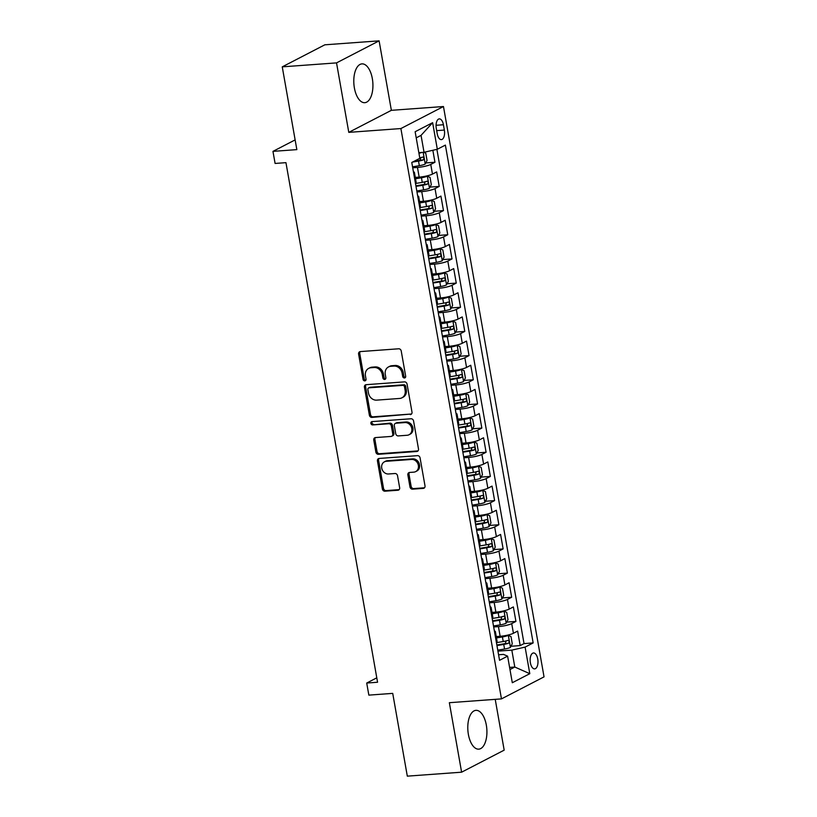 <?xml version="1.0" encoding="UTF-8"?>
<svg xmlns="http://www.w3.org/2000/svg" width="817" height="817" viewBox="0 0 817 817"><rect width="100%" height="100%" fill="white"/><g stroke="black" fill="none" stroke-linecap="round" stroke-linejoin="round"><path stroke-width="1.23" d="M404.466 377.975A1.716 1.46 -117.4 0 0 405.671 376.208L401.229 351.004A2.451 2.094 -117.4 0 0 398.676 348.788L360.317 351.586A2.451 2.094 -117.4 0 0 358.602 354.118L363.044 379.323A1.716 1.46 -117.4 0 0 366.026 379.098L365.454 375.84A7.833 6.689 -117.4 0 1 368.671 368.385A7.833 6.689 -117.4 0 1 370.938 367.752L374.135 367.517A7.833 6.689 -117.4 0 1 382.295 374.615L382.867 377.873A1.716 1.46 -117.4 0 0 385.849 377.658L385.277 374.39A7.833 6.689 -117.4 0 1 388.494 366.935A7.833 6.689 -117.4 0 1 390.751 366.302L393.957 366.067A7.833 6.689 -117.4 0 1 402.107 373.165L402.689 376.423A1.716 1.46 -117.4 0 0 404.466 377.975M486.329 725.108A19.455 9.487 85.8 0 0 475.933 710.351A19.455 9.487 85.8 0 0 468.376 734.391A19.455 9.487 85.8 0 0 478.772 749.148A19.455 9.487 85.8 0 0 486.329 725.108M372.338 78.636A19.455 9.487 85.8 0 0 361.941 63.879A19.455 9.487 85.8 0 0 354.384 87.93A19.455 9.487 85.8 0 0 364.78 102.687A19.455 9.487 85.8 0 0 372.338 78.636M537.749 659.013A7.976 3.891 85.8 0 0 533.491 652.967A7.976 3.891 85.8 0 0 530.386 662.832A7.976 3.891 85.8 0 0 534.655 668.878A7.976 3.891 85.8 0 0 537.749 659.013M409.981 486.952A2.451 2.094 -117.4 0 0 412.534 489.169L423.288 488.382A2.451 2.094 -117.4 0 0 425.003 485.86L420.071 457.867A2.451 2.094 -117.4 0 0 417.518 455.651L379.159 458.449A2.451 2.094 -117.4 0 0 377.444 460.982L382.376 488.975A2.451 2.094 -117.4 0 0 384.93 491.191L397.93 490.241A2.451 2.094 -117.4 0 0 399.646 487.708L397.532 475.729A2.451 2.094 -117.4 0 0 394.979 473.513L388.535 473.983A6.546 5.596 -117.4 0 1 381.999 469.162A6.546 5.596 -117.4 0 1 384.409 461.83A6.546 5.596 -117.4 0 1 386.298 461.299L411.554 459.45A6.546 5.596 -117.4 0 1 418.09 464.281A6.546 5.596 -117.4 0 1 415.679 471.613A6.546 5.596 -117.4 0 1 413.79 472.144L409.583 472.451A2.451 2.094 -117.4 0 0 407.867 474.973L409.981 486.952L411.135 486.36A2.451 2.094 -117.4 0 0 413.678 488.576L424.442 487.79A2.451 2.094 -117.4 0 0 424.523 487.78M336.533 62.889L348.788 132.364L391.363 110.326L379.108 40.85L336.533 62.889L282.253 66.851L296.847 149.623L272.96 151.37L275.094 163.451L285.95 162.654L377.566 682.246L366.71 683.043L368.845 695.124L392.722 693.378L407.315 776.15L461.605 772.188L504.181 750.149L495.225 699.352M348.788 132.364L400.892 128.555L501.464 698.892L449.35 702.702L461.605 772.188M410.287 414.617A2.451 2.094 -117.4 0 0 411.993 412.085L407.06 384.092A2.451 2.094 -117.4 0 0 404.507 381.876L366.149 384.684A2.451 2.094 -117.4 0 0 364.433 387.207L369.376 415.199A2.451 2.094 -117.4 0 0 371.919 417.416L411.431 414.015A2.451 2.094 -117.4 0 0 411.513 414.015M413.565 420.98L418.498 448.972A2.451 2.094 -117.4 0 1 416.793 451.495L378.424 454.303A2.451 2.094 -117.4 0 1 375.871 452.087L373.767 440.108A2.451 2.094 -117.4 0 1 375.473 437.575L391.037 436.441A2.451 2.094 -117.4 0 0 392.742 433.919L391.343 425.963A2.451 2.094 -117.4 0 0 388.8 423.747L372.603 424.932A1.716 1.46 -117.4 0 1 372.011 421.613L411.012 418.764A2.451 2.094 -117.4 0 1 413.565 420.98M282.253 66.851L324.829 44.812L379.108 40.85M510.993 646.267L520.184 645.593L517.631 631.092L513.423 633.267L511.718 623.606A9.978 1.777 170 0 1 498.431 626.619L493.672 626.966M506.724 622.094L515.925 621.431L513.362 606.929L509.165 609.104L507.459 599.433A9.978 1.777 170 0 1 494.173 602.456L489.414 602.803M502.465 597.932L511.667 597.258L509.103 582.756L504.906 584.931L503.201 575.27A9.978 1.777 170 0 1 489.914 578.283L485.155 578.63M498.207 573.769L507.398 573.095L504.845 558.593L500.647 560.768L498.942 551.097A9.978 1.777 170 0 1 485.655 554.12L480.896 554.467M493.948 549.596L503.139 548.922L500.586 534.43L496.379 536.595L494.673 526.934A9.978 1.777 170 0 1 481.387 529.947L476.628 530.294M489.679 525.433L498.881 524.759L496.317 510.257L492.12 512.433L490.414 502.772A9.978 1.777 170 0 1 477.128 505.784L472.369 506.132M485.421 501.26L494.612 500.596L492.059 486.095L487.861 488.27L486.156 478.599A9.978 1.777 170 0 1 472.869 481.622L468.11 481.969M481.162 477.097L490.353 476.423L487.8 461.922L483.603 464.097L481.897 454.436A9.978 1.777 170 0 1 468.611 457.449L463.852 457.796M476.903 452.935L486.095 452.261L483.541 437.759L479.334 439.934L477.628 430.263A9.978 1.777 170 0 1 464.342 433.286L459.583 433.633M472.635 428.762L481.836 428.088L479.273 413.596L475.075 415.761L473.37 406.1A9.978 1.777 170 0 1 460.083 409.113L455.324 409.46M468.376 404.599L477.567 403.925L475.014 389.423L470.817 391.598L469.111 381.937A9.978 1.777 170 0 1 455.825 384.95L451.066 385.297M464.117 380.426L473.309 379.762L470.755 365.26L466.558 367.436L464.853 357.764A9.978 1.777 170 0 1 451.556 360.787L446.797 361.134M459.859 356.263L469.05 355.589L466.497 341.087L462.289 343.263L460.584 333.602A9.978 1.777 170 0 1 447.297 336.614L442.538 336.961M455.59 332.1L464.791 331.426L462.228 316.925L458.031 319.1L456.325 309.429A9.978 1.777 170 0 1 443.039 312.451L438.28 312.799M451.331 307.927L460.522 307.253L457.969 292.762L453.772 294.927L452.067 285.266A9.978 1.777 170 0 1 438.78 288.278L434.021 288.626M447.073 283.765L456.264 283.09L453.711 268.589L449.503 270.764L447.808 261.093A9.978 1.777 170 0 1 434.511 264.116L429.752 264.463M442.804 259.592L452.005 258.928L449.442 244.426L445.245 246.601L443.539 236.93A9.978 1.777 170 0 1 430.253 239.953L425.494 240.3M438.545 235.429L447.747 234.755L445.183 220.253L440.986 222.428L439.28 212.767A9.978 1.777 170 0 1 425.994 215.78L421.235 216.127M434.287 211.266L443.478 210.592L440.925 196.09L436.727 198.265L435.022 188.594A9.978 1.777 170 0 1 421.735 191.617L416.976 191.964M430.028 187.093L439.219 186.419L436.666 171.927L432.459 174.092A9.978 1.777 170 0 1 419.172 177.115L415.291 177.401M513.423 633.267A9.978 1.777 -10 0 1 500.137 636.28L496.256 636.566M509.165 609.104A9.978 1.777 -10 0 1 495.878 612.117L491.997 612.403M504.906 584.931A9.978 1.777 -10 0 1 491.62 587.954L487.729 588.23M500.647 560.768A9.978 1.777 -10 0 1 487.351 563.781L483.47 564.067M496.379 536.595A9.978 1.777 -10 0 1 483.092 539.618L479.211 539.904M492.12 512.433A9.978 1.777 -10 0 1 478.833 515.445L474.953 515.731M487.861 488.27A9.978 1.777 -10 0 1 474.575 491.283L470.684 491.568M483.603 464.097A9.978 1.777 -10 0 1 470.306 467.12L466.425 467.395M479.334 439.934A9.978 1.777 -10 0 1 466.047 442.947L462.167 443.233M475.075 415.761A9.978 1.777 -10 0 1 461.789 418.784L457.908 419.07M470.817 391.598A9.978 1.777 -10 0 1 457.53 394.611L453.639 394.897M466.558 367.436A9.978 1.777 -10 0 1 453.261 370.448L449.381 370.734M462.289 343.263A9.978 1.777 -10 0 1 449.003 346.285L445.122 346.561M458.031 319.1A9.978 1.777 -10 0 1 444.744 322.112L440.863 322.398M453.772 294.927A9.978 1.777 -10 0 1 440.486 297.95L436.595 298.236M449.503 270.764A9.978 1.777 -10 0 1 436.217 273.777L432.336 274.063M445.245 246.601A9.978 1.777 -10 0 1 431.958 249.614L428.077 249.9M440.986 222.428A9.978 1.777 -10 0 1 427.7 225.451L423.809 225.727M436.727 198.265A9.978 1.777 -10 0 1 423.441 201.278L419.55 201.564M436.288 128.443L437.228 133.753A7.731 3.768 85.8 0 0 441.354 139.615A7.731 3.768 85.8 0 0 444.356 130.066L443.417 124.746A7.731 3.768 85.8 0 0 439.291 118.884A7.731 3.768 85.8 0 0 436.288 128.443M400.892 128.555L443.468 106.527L544.04 676.864L501.464 698.892M520.184 645.593L524.034 643.602L533.154 642.928L445.377 145.099L437.32 149.266L424.033 152.279L418.835 152.656A3.37 0.603 170 0 0 418.896 152.656M533.154 642.928L525.106 647.105L529.794 673.688L512.3 682.736L507.612 656.153L499.555 660.32L411.778 162.481L419.826 158.314L415.138 131.731L432.632 122.683L437.32 149.266M425.759 162.93L434.961 162.256L430.763 164.431A9.978 1.777 170 0 1 417.467 167.444L412.708 167.791M413.422 171.815A9.978 1.777 170 0 1 414.403 172.387L416.108 182.048A9.978 1.777 170 0 1 415.383 182.916M414.403 172.387A9.978 1.777 170 0 1 413.678 173.255M439.219 186.419L435.022 188.594M443.478 210.592L439.28 212.767M447.747 234.755L443.539 236.93M452.005 258.928L447.808 261.093M456.264 283.09L452.067 285.266M460.522 307.253L456.325 309.429M464.791 331.426L460.584 333.602M469.05 355.589L464.853 357.764M473.309 379.762L469.111 381.937M477.567 403.925L473.37 406.1M481.836 428.088L477.628 430.263M486.095 452.261L481.897 454.436M490.353 476.423L486.156 478.599M494.612 500.596L490.414 502.772M498.881 524.759L494.673 526.934M503.139 548.922L498.942 551.097M507.398 573.095L503.201 575.27M511.667 597.258L507.459 599.433M515.925 621.431L511.718 623.606M524.034 643.602L436.891 149.358M434.961 162.256L432.847 150.277M509.594 667.418L514.802 667.04L511.82 650.118L497.941 651.129M424.033 152.279L421.051 135.367L416.221 137.859M391.363 110.326L443.468 106.527M376.79 677.824L366.71 683.043M295.131 139.891L272.96 151.37M509.971 669.532L514.802 667.04L529.794 673.688M498.574 654.764L503.527 654.407L507.612 656.153M417.681 195.988A9.978 1.777 170 0 1 418.672 196.55A9.978 1.777 170 0 1 417.936 197.418M421.94 220.151A9.978 1.777 170 0 1 422.93 220.723A9.978 1.777 170 0 1 422.195 221.591M419.642 207.089A9.978 1.777 -10 0 0 420.377 206.221L418.672 196.55M426.208 244.324A9.978 1.777 170 0 1 427.189 244.886A9.978 1.777 170 0 1 426.454 245.754M423.9 231.252A9.978 1.777 -10 0 0 424.636 230.384L422.93 220.723M430.467 268.487A9.978 1.777 170 0 1 431.447 269.048A9.978 1.777 170 0 1 430.722 269.927M428.159 255.425A9.978 1.777 -10 0 0 428.894 254.557L427.189 244.886M434.726 292.649A9.978 1.777 170 0 1 435.716 293.221A9.978 1.777 170 0 1 434.981 294.089M432.428 279.588A9.978 1.777 -10 0 0 433.153 278.72L431.447 269.048M438.984 316.822A9.978 1.777 170 0 1 439.975 317.384A9.978 1.777 170 0 1 439.24 318.252M436.687 303.75A9.978 1.777 -10 0 0 437.422 302.882L435.716 293.221M443.253 340.985A9.978 1.777 170 0 1 444.234 341.557A9.978 1.777 170 0 1 443.498 342.425M440.945 327.923A9.978 1.777 -10 0 0 441.68 327.055L439.975 317.384M447.512 365.158A9.978 1.777 170 0 1 448.492 365.72A9.978 1.777 170 0 1 447.767 366.588M445.204 352.086A9.978 1.777 -10 0 0 445.939 351.218L444.234 341.557M451.77 389.321A9.978 1.777 170 0 1 452.761 389.883A9.978 1.777 170 0 1 452.026 390.761M449.473 376.259A9.978 1.777 -10 0 0 450.198 375.391L448.492 365.72M456.029 413.484A9.978 1.777 170 0 1 457.02 414.056A9.978 1.777 170 0 1 456.284 414.924M453.731 400.422A9.978 1.777 -10 0 0 454.466 399.554L452.761 389.883M460.298 437.657A9.978 1.777 170 0 1 461.278 438.218A9.978 1.777 170 0 1 460.553 439.086M457.99 424.585A9.978 1.777 -10 0 0 458.725 423.717L457.02 414.056M464.556 461.819A9.978 1.777 170 0 1 465.547 462.391A9.978 1.777 170 0 1 464.812 463.259M462.248 448.758A9.978 1.777 -10 0 0 462.984 447.89L461.278 438.218M468.815 485.992A9.978 1.777 170 0 1 469.806 486.554A9.978 1.777 170 0 1 469.07 487.422M466.517 472.92A9.978 1.777 -10 0 0 467.242 472.052L465.547 462.391M473.084 510.155A9.978 1.777 170 0 1 474.064 510.717A9.978 1.777 170 0 1 473.329 511.595M470.776 497.093A9.978 1.777 -10 0 0 471.511 496.225L469.806 486.554M477.342 534.318A9.978 1.777 170 0 1 478.323 534.89A9.978 1.777 170 0 1 477.598 535.758M475.034 521.256A9.978 1.777 -10 0 0 475.77 520.388L474.064 510.717M481.601 558.491A9.978 1.777 170 0 1 482.592 559.053A9.978 1.777 170 0 1 481.856 559.921M479.293 545.419A9.978 1.777 -10 0 0 480.028 544.551L478.323 534.89M485.86 582.654A9.978 1.777 170 0 1 486.85 583.226A9.978 1.777 170 0 1 486.115 584.094M483.562 569.592A9.978 1.777 -10 0 0 484.287 568.724L482.592 559.053M490.129 606.827A9.978 1.777 170 0 1 491.109 607.388A9.978 1.777 170 0 1 490.374 608.257M487.82 593.755A9.978 1.777 -10 0 0 488.556 592.887L486.85 583.226M494.387 630.99A9.978 1.777 170 0 1 495.368 631.551A9.978 1.777 170 0 1 494.642 632.429M492.079 617.928A9.978 1.777 -10 0 0 492.814 617.06L491.109 607.388M496.338 642.091A9.978 1.777 -10 0 0 497.073 641.222L495.368 631.551M511.82 650.118L525.106 647.105M421.051 135.367L432.632 122.683M405.457 377.383A1.716 1.46 -117.4 0 1 403.833 375.83L403.261 372.562A7.833 6.689 -117.4 0 0 395.101 365.475L393.957 366.067M388.494 366.935L389.648 366.343A7.833 6.689 -117.4 0 1 391.905 365.71L395.101 365.475M368.671 368.385L369.825 367.793A7.833 6.689 -117.4 0 1 372.082 367.16L375.279 366.925A7.833 6.689 -117.4 0 1 383.439 374.012L384.021 377.28A1.716 1.46 -117.4 0 0 385.634 378.833M360.236 351.596A2.451 2.094 -117.4 0 0 359.756 353.526L364.198 378.72A1.716 1.46 -117.4 0 0 365.822 380.283M366.077 384.684A2.451 2.094 -117.4 0 0 365.587 386.615L370.52 414.607A2.451 2.094 -117.4 0 0 373.073 416.823L411.431 414.015M404.538 386.921A1.716 1.46 -117.4 0 0 402.75 385.369L369.08 387.83A1.716 1.46 -117.4 0 0 367.875 389.597L368.487 393.038A7.833 6.689 -117.4 0 0 376.647 400.136L399.666 398.451A7.833 6.689 -117.4 0 0 401.923 397.818A7.833 6.689 -117.4 0 0 405.14 390.363L404.538 386.921L405.692 386.329A1.716 1.46 -117.4 0 0 403.904 384.776L402.75 385.369M368.579 387.973L369.733 387.37A1.716 1.46 -117.4 0 1 370.234 387.238L403.904 384.776M401.923 397.818L403.077 397.225A7.833 6.689 -117.4 0 0 406.294 389.76L405.14 390.363M405.692 386.329L406.294 389.76M375.401 437.585A2.451 2.094 -117.4 0 0 374.911 439.515L377.025 451.495A2.451 2.094 -117.4 0 0 379.578 453.711L417.936 450.902A2.451 2.094 -117.4 0 0 418.018 450.892M391.741 436.247L392.895 435.645A2.451 2.094 -117.4 0 0 393.896 433.316L392.497 425.371A2.451 2.094 -117.4 0 0 389.944 423.155L372.603 424.932M372.184 421.603A1.716 1.46 -117.4 0 0 373.747 424.34M407.183 435.267A6.546 5.596 -117.4 0 0 409.072 434.736A6.546 5.596 -117.4 0 0 411.482 427.403A6.546 5.596 -117.4 0 0 404.936 422.573L396.041 423.226A2.451 2.094 -117.4 0 0 394.325 425.749L395.734 433.694A2.451 2.094 -117.4 0 0 398.277 435.91L407.183 435.267M409.072 434.736L410.216 434.133A6.546 5.596 -117.4 0 0 412.626 426.801A6.546 5.596 -117.4 0 0 406.09 421.981L404.936 422.573M395.336 423.42L396.49 422.828A2.451 2.094 -117.4 0 1 397.195 422.624L406.09 421.981M409.501 472.461A2.451 2.094 -117.4 0 0 409.021 474.381L411.135 486.36M415.679 471.613L416.833 471.021A6.546 5.596 -117.4 0 0 419.244 463.678A6.546 5.596 -117.4 0 0 412.697 458.858L411.554 459.45M384.409 461.83L385.553 461.227A6.546 5.596 -117.4 0 1 387.442 460.696L412.697 458.858M379.078 458.46A2.451 2.094 -117.4 0 0 378.598 460.39L383.53 488.382A2.451 2.094 -117.4 0 0 386.084 490.598L399.084 489.649A2.451 2.094 -117.4 0 0 399.156 489.638M421.981 152.432A6.607 1.185 170 0 1 418.937 153.269M423.727 152.299L425.759 153.218L427.046 160.469L425.167 164.074A6.607 1.185 170 0 1 419.335 165.688L412.544 166.821M412.534 162.093L418.518 161.092A6.607 1.185 -10 0 0 423.226 159.948C424.299 158.498 424.125 157.538 422.716 157.048A6.607 1.185 170 0 1 419.754 157.865M420.796 157.62L420.101 160.183A3.37 0.603 170 0 1 418.59 160.5L414.209 161.225M416.803 190.984L423.594 189.85A6.607 1.185 170 0 0 429.425 188.247L431.305 184.632L430.028 177.381L427.301 176.155A6.607 1.185 170 0 1 421.46 177.769L415.526 178.76M427.301 176.155L424.922 176.329M424.289 176.452A3.37 0.603 170 0 1 421.531 177.166L415.434 178.188M415.996 186.399L422.787 185.265A6.607 1.185 -10 0 0 427.485 184.121C428.557 182.671 428.394 181.701 426.974 181.221A6.607 1.185 170 0 1 422.266 182.365L415.475 183.498M425.054 181.782L424.36 184.346A3.37 0.603 170 0 1 422.849 184.662L415.894 185.827M421.061 215.157L427.853 214.023A6.607 1.185 170 0 0 433.684 212.41L435.563 208.805L434.287 201.554L431.56 200.328A6.607 1.185 170 0 1 425.718 201.942L419.795 202.922M431.56 200.328L429.18 200.502M428.547 200.614A3.37 0.603 170 0 1 425.79 201.339L419.693 202.35M420.255 210.561L427.046 209.428A6.607 1.185 -10 0 0 431.744 208.284C432.816 206.834 432.653 205.864 431.233 205.384A6.607 1.185 170 0 1 426.535 206.527L419.744 207.661M429.313 205.955L428.629 208.509A3.37 0.603 170 0 1 427.117 208.825L420.152 209.989M425.32 239.32L432.111 238.186A6.607 1.185 170 0 0 437.953 236.573L439.822 232.968L438.545 225.717L435.818 224.491A6.607 1.185 170 0 1 429.987 226.105L424.054 227.095M435.818 224.491L433.439 224.665M432.806 224.787A3.37 0.603 170 0 1 430.048 225.502L423.952 226.523M424.513 234.724L431.305 233.601A6.607 1.185 -10 0 0 436.012 232.447C437.085 230.997 436.911 230.037 435.502 229.546A6.607 1.185 170 0 1 430.794 230.7L424.003 231.824M433.582 230.118L432.887 232.682A3.37 0.603 170 0 1 431.376 232.998L424.411 234.152M429.589 263.483L436.38 262.359A6.607 1.185 170 0 0 442.211 260.746L444.091 257.13L442.814 249.89L440.077 248.664A6.607 1.185 170 0 1 434.246 250.268L428.312 251.258M440.077 248.664L437.708 248.838M437.064 248.95A3.37 0.603 170 0 1 434.317 249.675L428.21 250.686M428.772 258.897L435.563 257.764A6.607 1.185 -10 0 0 440.271 256.62C441.343 255.17 441.17 254.199 439.76 253.719A6.607 1.185 170 0 1 435.053 254.863L428.261 255.997M437.841 254.281L437.146 256.844A3.37 0.603 170 0 1 435.635 257.161L428.67 258.325M433.847 287.655L440.639 286.522A6.607 1.185 170 0 0 446.47 284.908L448.349 281.303L447.073 274.052L444.346 272.827A6.607 1.185 170 0 1 438.504 274.441L432.571 275.421M444.346 272.827L441.966 273.001M441.333 273.123A3.37 0.603 170 0 1 438.576 273.838L432.479 274.859M433.041 283.06L439.832 281.926A6.607 1.185 -10 0 0 444.53 280.782C445.602 279.332 445.439 278.372 444.019 277.882A6.607 1.185 170 0 1 439.311 279.026L432.52 280.16M442.099 278.454L441.405 281.017A3.37 0.603 170 0 1 439.893 281.334L432.939 282.488M438.106 311.818L444.897 310.685A6.607 1.185 170 0 0 450.739 309.081L452.608 305.466L451.331 298.215L448.604 296.99A6.607 1.185 170 0 1 442.763 298.603L436.84 299.594M448.604 296.99L446.225 297.163M445.592 297.286A3.37 0.603 170 0 1 442.834 298.011L436.738 299.022M437.299 307.233L444.091 306.099A6.607 1.185 -10 0 0 448.799 304.955C449.861 303.505 449.697 302.535 448.278 302.055A6.607 1.185 170 0 1 443.58 303.199L436.789 304.332M446.358 302.617L445.673 305.18A3.37 0.603 170 0 1 444.162 305.497L437.197 306.661M442.365 335.991L449.156 334.858A6.607 1.185 170 0 0 454.998 333.244L456.866 329.639L455.59 322.388L452.863 321.163A6.607 1.185 170 0 1 447.032 322.776L441.098 323.757M452.863 321.163L450.484 321.336M449.85 321.449A3.37 0.603 170 0 1 447.093 322.174L440.996 323.185M441.558 331.396L448.349 330.262A6.607 1.185 -10 0 0 453.057 329.118C454.129 327.668 453.956 326.698 452.547 326.218A6.607 1.185 170 0 1 447.839 327.362L441.047 328.495M450.627 326.79L449.932 329.343A3.37 0.603 170 0 1 448.421 329.66L441.456 330.824M446.633 360.154L453.425 359.02A6.607 1.185 170 0 0 459.256 357.407L461.135 353.802L459.859 346.551L457.122 345.325A6.607 1.185 170 0 1 451.29 346.939L445.357 347.93M457.122 345.325L454.752 345.499M454.109 345.622A3.37 0.603 170 0 1 451.362 346.337L445.255 347.358M445.816 355.558L452.608 354.435A6.607 1.185 -10 0 0 457.316 353.281C458.388 351.831 458.214 350.871 456.805 350.381A6.607 1.185 170 0 1 452.097 351.535L445.306 352.658M454.885 350.953L454.191 353.516A3.37 0.603 170 0 1 452.679 353.832L445.714 354.987M450.892 384.317L457.683 383.193A6.607 1.185 170 0 0 463.515 381.58L465.394 377.965L464.117 370.724L461.391 369.498A6.607 1.185 170 0 1 455.549 371.102L449.626 372.092M461.391 369.498L459.011 369.672M458.378 369.784A3.37 0.603 170 0 1 455.62 370.51L449.524 371.521M450.085 379.731L456.877 378.598A6.607 1.185 -10 0 0 461.574 377.454C462.647 376.004 462.483 375.034 461.064 374.554A6.607 1.185 170 0 1 456.366 375.697L449.575 376.831M459.144 375.115L458.449 377.679A3.37 0.603 170 0 1 456.938 377.995L449.983 379.159M455.151 408.49L461.942 407.356A6.607 1.185 170 0 0 467.784 405.743L469.652 402.138L468.376 394.887L465.649 393.661A6.607 1.185 170 0 1 459.808 395.275L453.884 396.265M465.649 393.661L463.27 393.835M462.636 393.957A3.37 0.603 170 0 1 459.879 394.672L453.782 395.694M454.344 403.894L461.135 402.761A6.607 1.185 -10 0 0 465.843 401.617C466.916 400.167 466.742 399.207 465.333 398.716A6.607 1.185 170 0 1 460.625 399.86L453.833 400.994M463.402 399.288L462.718 401.852A3.37 0.603 170 0 1 461.207 402.168L454.242 403.322M459.409 432.653L466.201 431.519A6.607 1.185 170 0 0 472.042 429.916L473.921 426.3L472.635 419.05L469.908 417.824A6.607 1.185 170 0 1 464.076 419.438L458.143 420.428M469.908 417.824L467.528 417.998M466.895 418.12A3.37 0.603 170 0 1 464.138 418.845L458.041 419.856M458.603 428.067L465.394 426.934A6.607 1.185 -10 0 0 470.102 425.79C471.174 424.34 471 423.369 469.591 422.889A6.607 1.185 170 0 1 464.883 424.033L458.092 425.167M467.671 423.451L466.977 426.014A3.37 0.603 170 0 1 465.465 426.331L458.5 427.495M463.678 456.826L470.469 455.692A6.607 1.185 170 0 0 476.301 454.078L478.18 450.473L476.903 443.222L474.166 441.997A6.607 1.185 170 0 1 468.335 443.611L462.402 444.591M474.166 441.997L471.797 442.171M471.154 442.283A3.37 0.603 170 0 1 468.407 443.008L462.299 444.019M462.861 452.23L469.652 451.096A6.607 1.185 -10 0 0 474.36 449.953C475.433 448.502 475.259 447.532 473.85 447.052A6.607 1.185 170 0 1 469.142 448.196L462.351 449.33M471.93 447.624L471.235 450.177A3.37 0.603 170 0 1 469.724 450.504L462.769 451.658M467.937 480.988L474.728 479.855A6.607 1.185 170 0 0 480.559 478.241L482.438 474.636L481.162 467.385L478.435 466.16A6.607 1.185 170 0 1 472.594 467.773L466.67 468.764M478.435 466.16L476.056 466.333M475.423 466.456A3.37 0.603 170 0 1 472.665 467.171L466.568 468.192M467.13 476.393L473.921 475.269A6.607 1.185 -10 0 0 478.619 474.115C479.691 472.665 479.528 471.705 478.108 471.215A6.607 1.185 170 0 1 473.411 472.369L466.619 473.492M476.188 471.787L475.494 474.35A3.37 0.603 170 0 1 473.983 474.667L467.028 475.821M472.195 505.151L478.987 504.028A6.607 1.185 170 0 0 484.828 502.414L486.697 498.799L485.421 491.558L482.694 490.333A6.607 1.185 170 0 1 476.862 491.936L470.929 492.927M482.694 490.333L480.314 490.506M479.681 490.619A3.37 0.603 170 0 1 476.924 491.344L470.827 492.355M471.389 500.566L478.18 499.432A6.607 1.185 -10 0 0 482.888 498.288C483.96 496.838 483.787 495.868 482.377 495.388A6.607 1.185 170 0 1 477.669 496.532L470.878 497.665M480.457 495.95L479.763 498.513A3.37 0.603 170 0 1 478.251 498.83L471.286 499.994M476.454 529.324L483.245 528.191A6.607 1.185 170 0 0 489.087 526.577L490.966 522.972L489.679 515.721L486.952 514.496A6.607 1.185 170 0 1 481.121 516.109L475.188 517.1M486.952 514.496L484.573 514.669M483.94 514.792A3.37 0.603 170 0 1 481.193 515.507L475.085 516.528M475.647 524.728L482.438 523.595A6.607 1.185 -10 0 0 487.146 522.451C488.219 521.001 488.045 520.041 486.636 519.551A6.607 1.185 170 0 1 481.928 520.695L475.137 521.828M484.716 520.123L484.021 522.686A3.37 0.603 170 0 1 482.51 523.003L475.545 524.157M480.723 553.487L487.514 552.353A6.607 1.185 170 0 0 493.345 550.75L495.225 547.135L493.948 539.884L491.211 538.658A6.607 1.185 170 0 1 485.38 540.272L479.446 541.263M491.211 538.658L488.842 538.832M488.209 538.954A3.37 0.603 170 0 1 485.451 539.68L479.354 540.691M479.906 548.901L486.697 547.768A6.607 1.185 -10 0 0 491.405 546.624C492.477 545.174 492.304 544.204 490.894 543.724A6.607 1.185 170 0 1 486.186 544.868L479.395 546.001M488.975 544.285L488.28 546.849A3.37 0.603 170 0 1 486.769 547.165L479.814 548.33M484.981 577.66L491.773 576.526A6.607 1.185 170 0 0 497.604 574.913L499.483 571.308L498.207 564.057L495.48 562.831A6.607 1.185 170 0 1 489.638 564.445L483.715 565.425M495.48 562.831L493.1 563.005M492.467 563.117A3.37 0.603 170 0 1 489.71 563.842L483.613 564.853M484.175 573.064L490.966 571.931A6.607 1.185 -10 0 0 495.664 570.787C496.736 569.337 496.573 568.366 495.153 567.886A6.607 1.185 170 0 1 490.455 569.03L483.664 570.164M493.233 568.458L492.539 571.012A3.37 0.603 170 0 1 491.027 571.338L484.072 572.492M489.24 601.823L496.031 600.689A6.607 1.185 170 0 0 501.873 599.075L503.742 595.47L502.465 588.22L499.738 586.994A6.607 1.185 170 0 1 493.907 588.608L487.974 589.598M499.738 586.994L497.359 587.168M496.726 587.29A3.37 0.603 170 0 1 493.968 588.005L487.872 589.026M488.433 597.227L495.225 596.104A6.607 1.185 -10 0 0 499.933 594.95C501.005 593.499 500.831 592.539 499.422 592.049A6.607 1.185 170 0 1 494.714 593.203L487.923 594.327M497.502 592.621L496.807 595.184A3.37 0.603 170 0 1 495.296 595.501L488.331 596.655M493.499 625.985L500.29 624.862A6.607 1.185 170 0 0 506.132 623.248L508.011 619.633L506.724 612.393L503.997 611.167A6.607 1.185 170 0 1 498.166 612.77L492.232 613.761M503.997 611.167L501.618 611.341M500.984 611.453A3.37 0.603 170 0 1 498.237 612.178L492.13 613.189M492.692 621.4L499.483 620.266A6.607 1.185 -10 0 0 504.191 619.123C505.263 617.672 505.09 616.702 503.68 616.222A6.607 1.185 170 0 1 498.973 617.366L492.181 618.5M501.761 616.784L501.066 619.347A3.37 0.603 170 0 1 499.555 619.664L492.59 620.828M497.767 650.158L504.559 649.025A6.607 1.185 170 0 0 510.39 647.411L512.269 643.806L510.993 636.555L508.266 635.33A6.607 1.185 170 0 1 502.424 636.943L496.491 637.934M508.266 635.33L505.886 635.503M505.253 635.626A3.37 0.603 170 0 1 502.496 636.341L496.399 637.362M496.95 645.563L503.742 644.429A6.607 1.185 -10 0 0 508.45 643.285C509.522 641.835 509.348 640.875 507.939 640.385A6.607 1.185 170 0 1 503.231 641.529L496.44 642.662M506.019 640.957L505.325 643.52A3.37 0.603 170 0 1 503.813 643.837L496.859 644.991M500.137 636.28L498.431 626.619M495.878 612.117L494.173 602.456M491.62 587.954L489.914 578.283M487.351 563.781L485.655 554.12M483.092 539.618L481.387 529.947M478.833 515.445L477.128 505.784M474.575 491.283L472.869 481.622M470.306 467.12L468.611 457.449M466.047 442.947L464.342 433.286M461.789 418.784L460.083 409.113M457.53 394.611L455.825 384.95M453.261 370.448L451.556 360.787M449.003 346.285L447.297 336.614M444.744 322.112L443.039 312.451M440.486 297.95L438.78 288.278M436.217 273.777L434.511 264.116M431.958 249.614L430.253 239.953M427.7 225.451L425.994 215.78M423.441 201.278L421.735 191.617M419.172 177.115L417.467 167.444M432.459 174.092L430.763 164.431M436.053 125.287L443.417 124.746M436.676 130.628L444.356 130.066M403.261 372.562L402.107 373.165M391.905 365.71L390.751 366.302M384.021 377.28L382.867 377.873M383.439 374.012L382.295 374.615M375.279 366.925L374.135 367.517M372.082 367.16L370.938 367.752M364.198 378.72L363.044 379.323M359.756 353.526L358.602 354.118M403.833 375.83L402.689 376.423M373.073 416.823L371.919 417.416M370.52 414.607L369.376 415.199M365.587 386.615L364.433 387.207M370.234 387.238L369.08 387.83M417.936 450.902L416.793 451.495M379.578 453.711L378.424 454.303M377.025 451.495L375.871 452.087M374.911 439.515L373.767 440.108M393.896 433.316L392.742 433.919M392.497 425.371L391.343 425.963M389.944 423.155L388.8 423.747M397.195 422.624L396.041 423.226M409.021 474.381L407.867 474.973M387.442 460.696L386.298 461.299M399.084 489.649L397.93 490.241M386.084 490.598L384.93 491.191M383.53 488.382L382.376 488.975M378.598 460.39L377.444 460.982M424.442 487.79L423.288 488.382M413.678 488.576L412.534 489.169M425.218 163.982L423.165 152.34M419.335 165.688L418.518 161.092M420.101 160.183L423.226 159.948M429.476 188.155L427.362 176.186M422.266 182.365L421.46 177.769M423.594 189.85L422.787 185.265M424.36 184.346L427.485 184.121M433.735 212.318L431.631 200.359M426.535 206.527L425.718 201.942M427.853 214.023L427.046 209.428M428.629 208.509L431.744 208.284M437.994 236.481L435.89 224.522M430.794 230.7L429.987 226.105M432.111 238.186L431.305 233.601M432.887 232.682L436.012 232.447M442.263 260.654L440.149 248.695M435.053 254.863L434.246 250.268M436.38 262.359L435.563 257.764M437.146 256.844L440.271 256.62M446.521 284.816L444.407 272.858M439.311 279.026L438.504 274.441M440.639 286.522L439.832 281.926M441.405 281.017L444.53 280.782M450.78 308.989L448.676 297.02M443.58 303.199L442.763 298.603M444.897 310.685L444.091 306.099M445.673 305.18L448.799 304.955M455.038 333.152L452.935 321.193M447.839 327.362L447.032 322.776M449.156 334.858L448.349 330.262M449.932 329.343L453.057 329.118M459.307 357.325L457.193 345.356M452.097 351.535L451.29 346.939M453.425 359.02L452.608 354.435M454.191 353.516L457.316 353.281M463.566 381.488L461.452 369.529M456.366 375.697L455.549 371.102M457.683 383.193L456.877 378.598M458.449 377.679L461.574 377.454M467.824 405.651L465.721 393.692M460.625 399.86L459.808 395.275M461.942 407.356L461.135 402.761M462.718 401.852L465.843 401.617M472.093 429.824L469.979 417.855M464.883 424.033L464.076 419.438M466.201 431.519L465.394 426.934M466.977 426.014L470.102 425.79M476.352 453.986L474.238 442.028M469.142 448.196L468.335 443.611M470.469 455.692L469.652 451.096M471.235 450.177L474.36 449.953M480.61 478.159L478.496 466.19M473.411 472.369L472.594 467.773M474.728 479.855L473.921 475.269M475.494 474.35L478.619 474.115M484.869 502.322L482.765 490.363M477.669 496.532L476.862 491.936M478.987 504.028L478.18 499.432M479.763 498.513L482.888 498.288M489.138 526.485L487.024 514.526M481.928 520.695L481.121 516.109M483.245 528.191L482.438 523.595M484.021 522.686L487.146 522.451M493.397 550.658L491.283 538.689M486.186 544.868L485.38 540.272M487.514 552.353L486.697 547.768M488.28 546.849L491.405 546.624M497.655 574.821L495.551 562.862M490.455 569.03L489.638 564.445M491.773 576.526L490.966 571.931M492.539 571.012L495.664 570.787M501.914 598.994L499.81 587.025M494.714 593.203L493.907 588.608M496.031 600.689L495.225 596.104M496.807 595.184L499.933 594.95M506.183 623.157L504.069 611.198M498.973 617.366L498.166 612.77M500.29 624.862L499.483 620.266M501.066 619.347L504.191 619.123M510.441 647.319L508.327 635.36M503.231 641.529L502.424 636.943M504.559 649.025L503.742 644.429M505.325 643.52L508.45 643.285"/></g></svg>
